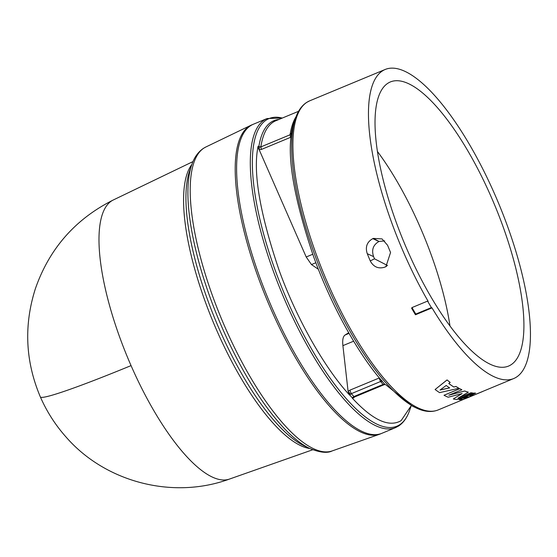 <?xml version="1.0" encoding="UTF-8"?>
<svg xmlns="http://www.w3.org/2000/svg" width="557" height="557" viewBox="0 0 557 557"><rect width="100%" height="100%" fill="white"/><g stroke="black" fill="none" stroke-linecap="round" stroke-linejoin="round"><path stroke-width="0.84" d="M131.055 365.608A151.386 8.188 156.4 0 1 40.355 396.925C46.816 411.672 55.394 425.054 66.095 437.078C105.468 482.362 172.99 499.747 229.338 479.117L229.338 479.117A151.177 48.146 -112.6 0 1 131.055 365.608A151.177 48.146 -112.6 0 1 113.37 199.942L192.987 161.586M381.079 433.625A167.365 53.305 -112.6 0 1 379.512 434.265A167.365 53.305 -112.6 0 1 270.702 308.599A167.365 53.305 -112.6 0 1 251.13 125.186A167.365 53.305 -112.6 0 1 252.69 124.531M395.484 427.658L381.782 433.353A167.365 53.305 -112.6 0 1 270.208 303.642A167.365 53.305 -112.6 0 1 250.671 125.645A167.365 53.305 -112.6 0 1 253.379 124.225L267.075 118.537A167.365 53.305 -112.6 0 0 264.373 119.95A167.365 53.305 -112.6 0 0 283.903 297.946A167.365 53.305 -112.6 0 0 395.477 427.665L398.568 426.042C403.47 422.805 407.146 417.611 409.597 410.453A166.578 53.054 -112.6 0 1 399.543 424.824A166.578 53.054 -112.6 0 1 287.684 301.497A166.578 53.054 -112.6 0 1 266.357 119.985A166.578 53.054 -112.6 0 1 282.26 118.07M411.289 405.573L401.089 420.667C388.932 427.692 372.633 420.145 352.191 398.018L352.978 398.199L354.698 396.932L353.925 396.542L352.316 397.837A162.762 51.836 -112.6 0 1 349.726 394.976L349.643 395.094C328.512 372.786 298.921 324.808 279.28 270.751C259.806 213.415 252.739 171.918 258.093 146.261L258.845 146.63L258.218 147.535L258.093 146.261M427.595 301.1L428.159 301.351A167.365 53.305 -112.6 0 1 382.562 70.857A167.365 53.305 -112.6 0 1 385.263 69.437A167.365 53.305 -112.6 0 1 496.844 199.155A167.365 53.305 -112.6 0 1 516.374 377.145A167.365 53.305 -112.6 0 1 513.672 378.565A167.365 53.305 -112.6 0 1 432.009 307.896L415.466 314.768A167.365 53.305 -112.6 0 1 411.616 308.216L411.992 307.582L427.595 301.1A168.451 53.646 -112.6 0 0 431.39 307.582L432.009 307.896M385.91 266.65L390.561 252.481L387.547 245.233L382.046 238.925L373.371 238.403L379.052 241.453L384.671 240.889M385.806 266.706L384.713 267.186C378.391 269.08 373.566 266.998 370.245 260.92L367.244 253.665C365.113 246.946 366.972 241.94 372.821 238.633L373.371 238.403M458.32 398.004L470.964 392.748A167.365 53.305 67.4 0 0 472.816 392.991L472.83 393.047A167.42 53.326 -112.6 0 1 470.985 392.796L470.964 392.748M470.985 392.796L457.931 398.22L468.312 392.205A167.42 53.326 -112.6 0 1 464.747 391.021L448.817 395.198L461.871 389.775A167.42 53.326 -112.6 0 1 459.769 388.716L444.013 395.261A167.42 53.326 67.4 0 0 448.176 397.238L462.108 393.562L453.335 398.951L462.094 393.514M444.013 395.261L459.755 388.668A167.365 53.305 67.4 0 0 461.857 389.726L461.871 389.775M448.803 395.15L464.733 390.972A167.365 53.305 67.4 0 0 468.298 392.156L468.312 392.205M448.81 383.481A167.365 53.305 67.4 0 0 453.781 386.962L455.974 386.461A167.365 53.305 67.4 0 0 458.898 388.201L458.912 388.25A167.42 53.326 -112.6 0 1 455.988 386.509L455.974 386.461M447.076 379.965L435.101 389.503L447.062 379.916A167.365 53.305 67.4 0 0 450.167 382.394L450.174 382.443A167.42 53.326 -112.6 0 1 447.076 379.965L447.062 379.916M473.805 393.068A167.365 53.305 67.4 0 0 475.574 393.089L475.587 393.138A167.42 53.326 -112.6 0 1 473.826 393.117L467.42 396.076M469.753 395.581A167.365 53.305 67.4 0 0 475.671 394.349L481.694 391.849A167.365 53.305 67.4 0 0 481.937 391.752L513.672 378.565M459.121 399.641L467.393 396.145L465.234 396.723M387.602 265.536L374.513 258.817A153.252 48.807 -112.6 0 1 373.601 256.645C371.359 249.912 373.141 244.864 378.941 241.501L379.052 241.453M510.978 364.8A153.871 49.009 -112.6 0 1 508.228 366.207A153.871 49.009 -112.6 0 1 405.74 246.438A153.871 49.009 -112.6 0 1 387.957 83.209A153.871 49.009 -112.6 0 1 390.178 82.018A153.871 49.009 -112.6 0 1 492.848 200.743A153.871 49.009 -112.6 0 1 510.978 364.8M352.191 398.018L352.665 398.332M298.573 111.296L275.833 120.744A161.969 51.585 67.4 0 0 273.215 122.115A161.969 51.585 67.4 0 0 260.829 146.923L258.845 146.63A162.762 51.836 -112.6 0 1 271.224 122.087A162.762 51.836 -112.6 0 1 278.869 119.483M318.409 269.316L311.467 264.561L306.197 256.979L258.218 147.535M349.643 395.094L348.076 391.237L342.903 345.646C342.311 339.993 343.021 336.456 345.041 335.036L348.647 332.738M349.204 394.474L349.726 394.976L351.314 393.667A161.969 51.585 67.4 0 0 353.925 396.542L383.16 384.4L384.908 384.553L383.933 384.783M295.565 118.042C298.016 110.892 301.692 105.691 306.594 102.453L309.678 100.838A167.365 53.305 -112.6 0 0 306.977 102.258A167.365 53.305 -112.6 0 0 326.506 280.248A167.365 53.305 -112.6 0 0 438.081 409.966C431.529 412.542 424.142 411.825 415.933 407.821A166.578 53.054 -112.6 0 1 323.213 276.446A166.578 53.054 -112.6 0 1 295.565 118.042L293.978 122.596A162.762 51.836 67.4 0 0 291.422 133.095L290.065 134.78L260.829 146.923L261.386 149.45L258.942 149.742L259.625 146.992M415.933 407.821L412.208 406.032L385.729 384.706M291.889 133.645L291.422 133.095L291.715 132.19C286.897 157.624 294.173 199.058 313.542 256.485C333.023 310.653 361.966 358.945 382.492 381.524L382.304 381.448A162.762 51.836 67.4 0 0 384.894 384.302L384.121 384.177M380.807 379.582L381.496 381.308L380.549 381.524L379.045 378.057L349.81 390.199L348.076 391.237L350.45 394.189M381.9 380.598L382.304 381.448L381.496 381.308M453.335 398.951A167.42 53.326 67.4 0 0 457.074 399.592L472.83 393.047M453.781 386.962L453.795 387.011A167.42 53.326 -112.6 0 1 448.782 383.501L450.174 382.443M435.101 389.503A167.42 53.326 67.4 0 0 439.577 392.636L458.912 388.25M455.988 386.509L453.795 387.011M483.184 391.23A167.42 53.326 -112.6 0 1 481.951 391.801A167.42 53.326 -112.6 0 1 481.714 391.898L475.692 394.398A167.42 53.326 -112.6 0 1 469.746 395.63L475.587 393.138M473.826 393.117L468.179 395.407M468.2 395.456L467.42 395.846M465.255 396.772L459.455 399.167M459.135 399.689L459.476 399.216L459.135 399.689A167.42 53.326 67.4 0 0 466.202 398.346L481.951 391.801M367.244 253.665L373.601 256.645M374.513 258.817L370.245 260.92M415.466 314.768L415.787 314.064A168.451 53.646 -112.6 0 1 411.992 307.582M431.39 307.582L415.787 314.064M449.68 387.93L440.058 390.018L446.171 385.472A167.42 53.326 67.4 0 0 449.68 387.93M471.974 395.943L469.669 396.897A167.42 53.326 -112.6 0 1 463.313 398.144L465.617 397.183A167.42 53.326 67.4 0 0 471.974 395.943M450.014 326.13A152.458 48.556 67.4 0 0 377.5 151.546M449.666 387.881L440.044 389.97M469.669 396.897L469.648 396.849A167.365 53.305 -112.6 0 1 463.299 398.095M470.923 396.319L469.648 396.849M309.783 448.51A156.392 49.81 -112.6 0 1 216.722 330.343A156.392 49.81 -112.6 0 1 191.824 164.545M189.638 170.832A157.965 50.311 67.4 0 0 219.388 329.333A157.965 50.311 67.4 0 0 303.781 445.628L309.532 448.392A163.02 51.919 -112.6 0 1 222.445 328.379A163.02 51.919 -112.6 0 1 191.733 164.802L189.638 170.832M309.532 448.392C319.746 452.562 327.272 453.419 332.118 450.947A164.594 52.421 -112.6 0 1 225.112 327.37A164.594 52.421 -112.6 0 1 204.043 148.016A164.594 52.421 -112.6 0 1 205.86 146.992L251.13 125.186M353.034 397.071L353.591 397.601M261.386 149.45L290.622 137.307L290.065 134.78A161.969 51.585 -112.6 0 1 296.052 116.705M312.742 254.264L306.197 256.979M290.622 137.307L291.081 137.085M311.467 264.561L315.868 262.737M349.016 333.385L345.041 335.036M342.903 345.646L353.618 341.197M379.401 377.918L379.045 378.057M349.81 390.199L351.314 393.667L380.549 381.524A161.969 51.585 -112.6 0 0 383.16 384.4L383.926 384.783L354.691 396.932M291.06 133.903L291.374 134.543M378.941 241.501L372.821 238.633M384.713 267.186L386.635 266.232M386.447 266.35L385.159 266.998M191.733 164.802C194.219 157.422 198.146 151.922 203.521 148.301L205.86 146.992M410.969 406.506L409.597 410.453M309.678 100.838L385.263 69.437M438.087 409.966L464.928 398.812M40.355 396.925C25.35 361.423 23.7 325.316 35.418 288.589C49.427 248.506 75.418 218.957 113.37 199.942M229.338 479.117L312.693 449.771M332.118 450.947L379.512 434.265M282.322 118.049L267.075 118.537M384.908 384.553L385.326 384.608"/></g></svg>
